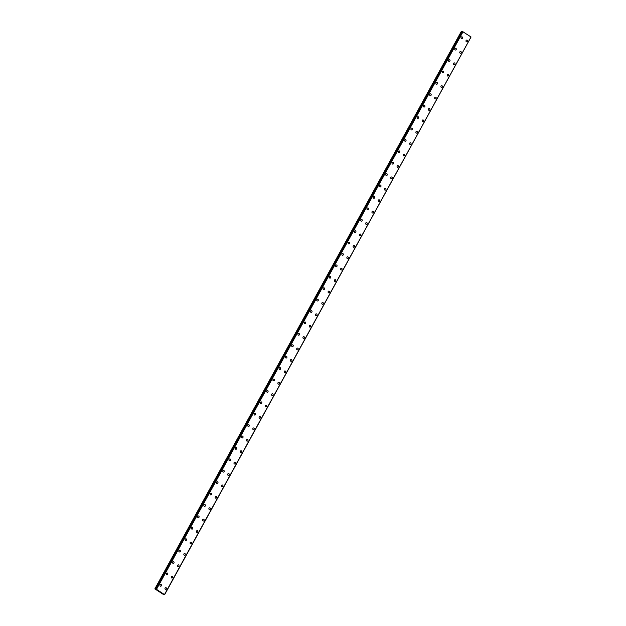 <?xml version="1.0" encoding="UTF-8"?>
<svg xmlns="http://www.w3.org/2000/svg" width="626" height="626" viewBox="0 0 626 626"><rect width="100%" height="100%" fill="white"/><g stroke="black" fill="none" stroke-linecap="round" stroke-linejoin="round"><path stroke-width="0.94" d="M160.905 584.418A0.908 0.806 -79.5 0 1 160.577 586.202A0.908 0.806 -79.5 0 1 160.905 584.418A0.908 0.806 -79.5 0 1 160.577 586.202M167.181 573.009A0.908 0.806 -79.5 0 1 166.845 574.793A0.908 0.806 -79.5 0 1 167.181 573.009A0.908 0.806 -79.5 0 1 166.845 574.793M173.449 561.6A0.908 0.806 -79.5 0 1 173.12 563.384A0.908 0.806 -79.5 0 1 173.449 561.6A0.908 0.806 -79.5 0 1 173.12 563.384M179.725 550.191A0.908 0.806 -79.5 0 1 179.388 551.976A0.908 0.806 -79.5 0 1 179.725 550.199A0.908 0.806 -79.5 0 1 179.388 551.976M185.992 538.79A0.908 0.806 -79.5 0 1 185.664 540.567A0.908 0.806 -79.5 0 1 185.992 538.79A0.908 0.806 -79.5 0 1 185.664 540.567M192.268 527.382A0.908 0.806 -79.5 0 1 191.932 529.158A0.908 0.806 -79.5 0 1 192.268 527.382A0.908 0.806 -79.5 0 1 191.932 529.158M198.536 515.973A0.908 0.806 -79.5 0 1 198.207 517.749A0.908 0.806 -79.5 0 1 198.536 515.973A0.908 0.806 -79.5 0 1 198.207 517.749M204.804 504.564A0.908 0.806 -79.5 0 1 204.475 506.348A0.908 0.806 -79.5 0 1 204.812 504.564A0.908 0.806 -79.5 0 1 204.475 506.348M211.079 493.155A0.908 0.806 -79.5 0 1 210.751 494.939A0.908 0.806 -79.5 0 1 211.079 493.155A0.908 0.806 -79.5 0 1 210.751 494.939M217.347 481.746A0.908 0.806 -79.5 0 1 217.019 483.53A0.908 0.806 -79.5 0 1 217.355 481.746A0.908 0.806 -79.5 0 1 217.019 483.53M223.623 470.337A0.908 0.806 -79.5 0 1 223.294 472.121A0.908 0.806 -79.5 0 1 223.623 470.337A0.908 0.806 -79.5 0 1 223.294 472.121M229.891 458.928A0.908 0.806 -79.5 0 1 229.562 460.713A0.908 0.806 -79.5 0 1 229.899 458.928A0.908 0.806 -79.5 0 1 229.562 460.713M236.166 447.52A0.908 0.806 -79.5 0 1 235.838 449.304A0.908 0.806 -79.5 0 1 236.166 447.52A0.908 0.806 -79.5 0 1 235.838 449.304M242.434 436.111A0.908 0.806 -79.5 0 1 242.105 437.895A0.908 0.806 -79.5 0 1 242.442 436.111A0.908 0.806 -79.5 0 1 242.105 437.895M248.71 424.702A0.908 0.806 -79.5 0 1 248.381 426.486A0.908 0.806 -79.5 0 1 248.71 424.702A0.908 0.806 -79.5 0 1 248.381 426.486M254.978 413.301A0.908 0.806 -79.5 0 1 254.649 415.077A0.908 0.806 -79.5 0 1 254.985 413.301A0.908 0.806 -79.5 0 1 254.649 415.077M261.253 401.892A0.908 0.806 -79.5 0 1 260.925 403.668A0.908 0.806 -79.5 0 1 261.253 401.892A0.908 0.806 -79.5 0 1 260.925 403.668M267.521 390.483A0.908 0.806 -79.5 0 1 267.192 392.259A0.908 0.806 -79.5 0 1 267.529 390.483A0.908 0.806 -79.5 0 1 267.192 392.259M273.797 379.074A0.908 0.806 -79.5 0 1 273.468 380.851A0.908 0.806 -79.5 0 1 273.797 379.074A0.908 0.806 -79.5 0 1 273.468 380.858M280.065 367.665A0.908 0.806 -79.5 0 1 279.736 369.45A0.908 0.806 -79.5 0 1 280.072 367.665A0.908 0.806 -79.5 0 1 279.736 369.45M286.34 356.257A0.908 0.806 -79.5 0 1 286.012 358.041A0.908 0.806 -79.5 0 1 286.34 356.257A0.908 0.806 -79.5 0 1 286.012 358.041M292.608 344.848A0.908 0.806 -79.5 0 1 292.279 346.632A0.908 0.806 -79.5 0 1 292.616 344.848A0.908 0.806 -79.5 0 1 292.279 346.632M298.884 333.439A0.908 0.806 -79.5 0 1 298.555 335.223A0.908 0.806 -79.5 0 1 298.884 333.439A0.908 0.806 -79.5 0 1 298.555 335.223M305.152 322.03A0.908 0.806 -79.5 0 1 304.823 323.814A0.908 0.806 -79.5 0 1 305.159 322.03A0.908 0.806 -79.5 0 1 304.823 323.814M311.427 310.621A0.908 0.806 -79.5 0 1 311.099 312.405A0.908 0.806 -79.5 0 1 311.427 310.621A0.908 0.806 -79.5 0 1 311.099 312.405M317.695 299.212A0.908 0.806 -79.5 0 1 317.366 300.996A0.908 0.806 -79.5 0 1 317.695 299.212A0.908 0.806 -79.5 0 1 317.366 300.996M323.971 287.803A0.908 0.806 -79.5 0 1 323.642 289.588A0.908 0.806 -79.5 0 1 323.971 287.803A0.908 0.806 -79.5 0 1 323.642 289.588M330.238 276.402A0.908 0.806 -79.5 0 1 329.91 278.179A0.908 0.806 -79.5 0 1 330.238 276.402A0.908 0.806 -79.5 0 1 329.91 278.179M336.514 264.994A0.908 0.806 -79.5 0 1 336.185 266.77A0.908 0.806 -79.5 0 1 336.514 264.994A0.908 0.806 -79.5 0 1 336.185 266.77M342.782 253.585A0.908 0.806 -79.5 0 1 342.453 255.361A0.908 0.806 -79.5 0 1 342.782 253.585A0.908 0.806 -79.5 0 1 342.453 255.361M349.058 242.176A0.908 0.806 -79.5 0 1 348.729 243.96A0.908 0.806 -79.5 0 1 349.058 242.176A0.908 0.806 -79.5 0 1 348.729 243.96M355.325 230.767A0.908 0.806 -79.5 0 1 354.997 232.551A0.908 0.806 -79.5 0 1 355.325 230.767A0.908 0.806 -79.5 0 1 354.997 232.551M361.601 219.358A0.908 0.806 -79.5 0 1 361.272 221.142A0.908 0.806 -79.5 0 1 361.601 219.358A0.908 0.806 -79.5 0 1 361.272 221.142M367.869 207.949A0.908 0.806 -79.5 0 1 367.54 209.733A0.908 0.806 -79.5 0 1 367.869 207.949A0.908 0.806 -79.5 0 1 367.54 209.733M374.145 196.541A0.908 0.806 -79.5 0 1 373.816 198.325A0.908 0.806 -79.5 0 1 374.145 196.541A0.908 0.806 -79.5 0 1 373.816 198.325M380.412 185.132A0.908 0.806 -79.5 0 1 380.084 186.916A0.908 0.806 -79.5 0 1 380.412 185.132A0.908 0.806 -79.5 0 1 380.084 186.916M386.688 173.723A0.908 0.806 -79.5 0 1 386.359 175.507A0.908 0.806 -79.5 0 1 386.688 173.723A0.908 0.806 -79.5 0 1 386.359 175.507M392.956 162.314A0.908 0.806 -79.5 0 1 392.627 164.098A0.908 0.806 -79.5 0 1 392.956 162.314A0.908 0.806 -79.5 0 1 392.627 164.098M399.231 150.913A0.908 0.806 -79.5 0 1 398.903 152.689A0.908 0.806 -79.5 0 1 399.231 150.913A0.908 0.806 -79.5 0 1 398.903 152.689M405.499 139.504A0.908 0.806 -79.5 0 1 405.171 141.28A0.908 0.806 -79.5 0 1 405.499 139.504A0.908 0.806 -79.5 0 1 405.171 141.28M411.775 128.095A0.908 0.806 -79.5 0 1 411.446 129.872A0.908 0.806 -79.5 0 1 411.775 128.095A0.908 0.806 -79.5 0 1 411.446 129.872M418.043 116.686A0.908 0.806 -79.5 0 1 417.714 118.463A0.908 0.806 -79.5 0 1 418.043 116.686A0.908 0.806 -79.5 0 1 417.714 118.463M424.318 105.278A0.908 0.806 -79.5 0 1 423.99 107.062A0.908 0.806 -79.5 0 1 424.318 105.278A0.908 0.806 -79.5 0 1 423.99 107.062M430.586 93.869A0.908 0.806 -79.5 0 1 430.258 95.653A0.908 0.806 -79.5 0 1 430.586 93.869A0.908 0.806 -79.5 0 1 430.258 95.653M436.862 82.46A0.908 0.806 -79.5 0 1 436.525 84.244A0.908 0.806 -79.5 0 1 436.862 82.46A0.908 0.806 -79.5 0 1 436.533 84.244M443.13 71.051A0.908 0.806 -79.5 0 1 442.801 72.835A0.908 0.806 -79.5 0 1 443.13 71.051A0.908 0.806 -79.5 0 1 442.801 72.835M449.405 59.642A0.908 0.806 -79.5 0 1 449.069 61.426A0.908 0.806 -79.5 0 1 449.405 59.642A0.908 0.806 -79.5 0 1 449.077 61.426M455.673 48.233A0.908 0.806 -79.5 0 1 455.345 50.017A0.908 0.806 -79.5 0 1 455.673 48.233A0.908 0.806 -79.5 0 1 455.345 50.017M461.949 36.824A0.908 0.806 -79.5 0 1 461.62 38.609A0.908 0.806 -79.5 0 1 461.949 36.824A0.908 0.806 -79.5 0 1 461.612 38.609M165.913 587.673A0.908 0.806 -79.5 0 1 165.585 589.457A0.908 0.806 -79.5 0 1 165.913 587.673A0.908 0.806 -79.5 0 1 165.585 589.457M172.181 576.264A0.908 0.806 -79.5 0 1 171.853 578.048A0.908 0.806 -79.5 0 1 172.181 576.264A0.908 0.806 -79.5 0 1 171.853 578.048M178.457 564.863A0.908 0.806 -79.5 0 1 178.128 566.64A0.908 0.806 -79.5 0 1 178.457 564.863A0.908 0.806 -79.5 0 1 178.128 566.64M184.725 553.454A0.908 0.806 -79.5 0 1 184.396 555.231A0.908 0.806 -79.5 0 1 184.725 553.454A0.908 0.806 -79.5 0 1 184.396 555.231M191 542.046A0.908 0.806 -79.5 0 1 190.664 543.822A0.908 0.806 -79.5 0 1 191 542.046A0.908 0.806 -79.5 0 1 190.672 543.822M197.268 530.637A0.908 0.806 -79.5 0 1 196.94 532.413A0.908 0.806 -79.5 0 1 197.268 530.637A0.908 0.806 -79.5 0 1 196.94 532.421M203.544 519.228A0.908 0.806 -79.5 0 1 203.207 521.012A0.908 0.806 -79.5 0 1 203.544 519.228A0.908 0.806 -79.5 0 1 203.215 521.012M209.812 507.819A0.908 0.806 -79.5 0 1 209.483 509.603A0.908 0.806 -79.5 0 1 209.812 507.819A0.908 0.806 -79.5 0 1 209.483 509.603M216.087 496.41A0.908 0.806 -79.5 0 1 215.759 498.194A0.908 0.806 -79.5 0 1 216.087 496.41A0.908 0.806 -79.5 0 1 215.751 498.194M222.355 485.001A0.908 0.806 -79.5 0 1 222.027 486.785A0.908 0.806 -79.5 0 1 222.355 485.001A0.908 0.806 -79.5 0 1 222.027 486.785M228.631 473.592A0.908 0.806 -79.5 0 1 228.294 475.377A0.908 0.806 -79.5 0 1 228.631 473.592A0.908 0.806 -79.5 0 1 228.302 475.377M234.899 462.184A0.908 0.806 -79.5 0 1 234.57 463.968A0.908 0.806 -79.5 0 1 234.899 462.184A0.908 0.806 -79.5 0 1 234.57 463.968M241.174 450.775A0.908 0.806 -79.5 0 1 240.838 452.559A0.908 0.806 -79.5 0 1 241.174 450.775A0.908 0.806 -79.5 0 1 240.846 452.559M247.442 439.366A0.908 0.806 -79.5 0 1 247.113 441.15A0.908 0.806 -79.5 0 1 247.442 439.366A0.908 0.806 -79.5 0 1 247.113 441.15M253.718 427.965A0.908 0.806 -79.5 0 1 253.381 429.741A0.908 0.806 -79.5 0 1 253.718 427.965A0.908 0.806 -79.5 0 1 253.389 429.741M259.986 416.556A0.908 0.806 -79.5 0 1 259.657 418.332A0.908 0.806 -79.5 0 1 259.986 416.556A0.908 0.806 -79.5 0 1 259.657 418.332M266.261 405.147A0.908 0.806 -79.5 0 1 265.925 406.923A0.908 0.806 -79.5 0 1 266.261 405.147A0.908 0.806 -79.5 0 1 265.933 406.923M272.529 393.738A0.908 0.806 -79.5 0 1 272.2 395.522A0.908 0.806 -79.5 0 1 272.529 393.738A0.908 0.806 -79.5 0 1 272.2 395.522M278.805 382.329A0.908 0.806 -79.5 0 1 278.476 384.114A0.908 0.806 -79.5 0 1 278.805 382.329A0.908 0.806 -79.5 0 1 278.468 384.114M285.073 370.921A0.908 0.806 -79.5 0 1 284.744 372.705A0.908 0.806 -79.5 0 1 285.073 370.921A0.908 0.806 -79.5 0 1 284.744 372.705M291.348 359.512A0.908 0.806 -79.5 0 1 291.012 361.296A0.908 0.806 -79.5 0 1 291.348 359.512A0.908 0.806 -79.5 0 1 291.02 361.296M297.616 348.103A0.908 0.806 -79.5 0 1 297.287 349.887A0.908 0.806 -79.5 0 1 297.616 348.103A0.908 0.806 -79.5 0 1 297.287 349.887M303.892 336.694A0.908 0.806 -79.5 0 1 303.555 338.478A0.908 0.806 -79.5 0 1 303.892 336.694A0.908 0.806 -79.5 0 1 303.555 338.478M310.16 325.285A0.908 0.806 -79.5 0 1 309.831 327.069A0.908 0.806 -79.5 0 1 310.16 325.285A0.908 0.806 -79.5 0 1 309.831 327.069M316.435 313.876A0.908 0.806 -79.5 0 1 316.099 315.66A0.908 0.806 -79.5 0 1 316.435 313.876A0.908 0.806 -79.5 0 1 316.099 315.66M322.703 302.468A0.908 0.806 -79.5 0 1 322.374 304.252A0.908 0.806 -79.5 0 1 322.703 302.475A0.908 0.806 -79.5 0 1 322.374 304.252M328.979 291.067A0.908 0.806 -79.5 0 1 328.642 292.843A0.908 0.806 -79.5 0 1 328.979 291.067A0.908 0.806 -79.5 0 1 328.642 292.843M335.246 279.658A0.908 0.806 -79.5 0 1 334.918 281.434A0.908 0.806 -79.5 0 1 335.246 279.658A0.908 0.806 -79.5 0 1 334.918 281.434M341.522 268.249A0.908 0.806 -79.5 0 1 341.186 270.025A0.908 0.806 -79.5 0 1 341.522 268.249A0.908 0.806 -79.5 0 1 341.186 270.025M347.79 256.84A0.908 0.806 -79.5 0 1 347.461 258.624A0.908 0.806 -79.5 0 1 347.79 256.84A0.908 0.806 -79.5 0 1 347.461 258.624M354.066 245.431A0.908 0.806 -79.5 0 1 353.729 247.215A0.908 0.806 -79.5 0 1 354.066 245.431A0.908 0.806 -79.5 0 1 353.729 247.215M360.333 234.022A0.908 0.806 -79.5 0 1 360.005 235.806A0.908 0.806 -79.5 0 1 360.333 234.022A0.908 0.806 -79.5 0 1 360.005 235.806M366.609 222.613A0.908 0.806 -79.5 0 1 366.273 224.398A0.908 0.806 -79.5 0 1 366.609 222.613A0.908 0.806 -79.5 0 1 366.273 224.398M372.877 211.205A0.908 0.806 -79.5 0 1 372.548 212.989A0.908 0.806 -79.5 0 1 372.877 211.205A0.908 0.806 -79.5 0 1 372.548 212.989M379.153 199.796A0.908 0.806 -79.5 0 1 378.816 201.58A0.908 0.806 -79.5 0 1 379.153 199.796A0.908 0.806 -79.5 0 1 378.816 201.58M385.42 188.387A0.908 0.806 -79.5 0 1 385.092 190.171A0.908 0.806 -79.5 0 1 385.42 188.387A0.908 0.806 -79.5 0 1 385.092 190.171M391.696 176.978A0.908 0.806 -79.5 0 1 391.36 178.762A0.908 0.806 -79.5 0 1 391.696 176.978A0.908 0.806 -79.5 0 1 391.36 178.762M397.964 165.577A0.908 0.806 -79.5 0 1 397.635 167.353A0.908 0.806 -79.5 0 1 397.964 165.577A0.908 0.806 -79.5 0 1 397.635 167.353M404.24 154.168A0.908 0.806 -79.5 0 1 403.903 155.944A0.908 0.806 -79.5 0 1 404.24 154.168A0.908 0.806 -79.5 0 1 403.903 155.944M410.507 142.759A0.908 0.806 -79.5 0 1 410.179 144.536A0.908 0.806 -79.5 0 1 410.507 142.759A0.908 0.806 -79.5 0 1 410.179 144.536M416.783 131.35A0.908 0.806 -79.5 0 1 416.447 133.127A0.908 0.806 -79.5 0 1 416.783 131.35A0.908 0.806 -79.5 0 1 416.447 133.135M423.051 119.942A0.908 0.806 -79.5 0 1 422.722 121.726A0.908 0.806 -79.5 0 1 423.051 119.942A0.908 0.806 -79.5 0 1 422.722 121.726M429.326 108.533A0.908 0.806 -79.5 0 1 428.99 110.317A0.908 0.806 -79.5 0 1 429.326 108.533A0.908 0.806 -79.5 0 1 428.99 110.317M435.594 97.124A0.908 0.806 -79.5 0 1 435.266 98.908A0.908 0.806 -79.5 0 1 435.594 97.124A0.908 0.806 -79.5 0 1 435.266 98.908M441.87 85.715A0.908 0.806 -79.5 0 1 441.533 87.499A0.908 0.806 -79.5 0 1 441.87 85.715A0.908 0.806 -79.5 0 1 441.533 87.499M448.138 74.306A0.908 0.806 -79.5 0 1 447.809 76.09A0.908 0.806 -79.5 0 1 448.138 74.306A0.908 0.806 -79.5 0 1 447.809 76.09M454.413 62.897A0.908 0.806 -79.5 0 1 454.077 64.681A0.908 0.806 -79.5 0 1 454.413 62.897A0.908 0.806 -79.5 0 1 454.077 64.681M460.681 51.488A0.908 0.806 -79.5 0 1 460.353 53.273A0.908 0.806 -79.5 0 1 460.681 51.488A0.908 0.806 -79.5 0 1 460.353 53.273M466.957 40.08A0.908 0.806 -79.5 0 1 466.62 41.864A0.908 0.806 -79.5 0 1 466.957 40.08A0.908 0.806 -79.5 0 1 466.62 41.864M462.231 31.652L461.385 31.3L154.857 588.878L156.5 589.332L164.607 594.684L163.331 594.418L154.857 588.878M462.332 31.48L155.976 589.082M164.521 594.567L471.049 36.989L164.521 594.559L471.049 36.989L462.504 31.511M471.034 37.02L164.615 594.7M462.919 31.707L156.39 589.277M463.029 31.754L156.5 589.332M471.026 36.957L164.497 594.528M461.495 31.323L154.966 588.894M461.628 31.37L155.099 588.949M462.144 31.621L155.616 589.191M462.551 31.527L156.023 589.105M462.943 31.715L156.414 589.285"/></g></svg>
